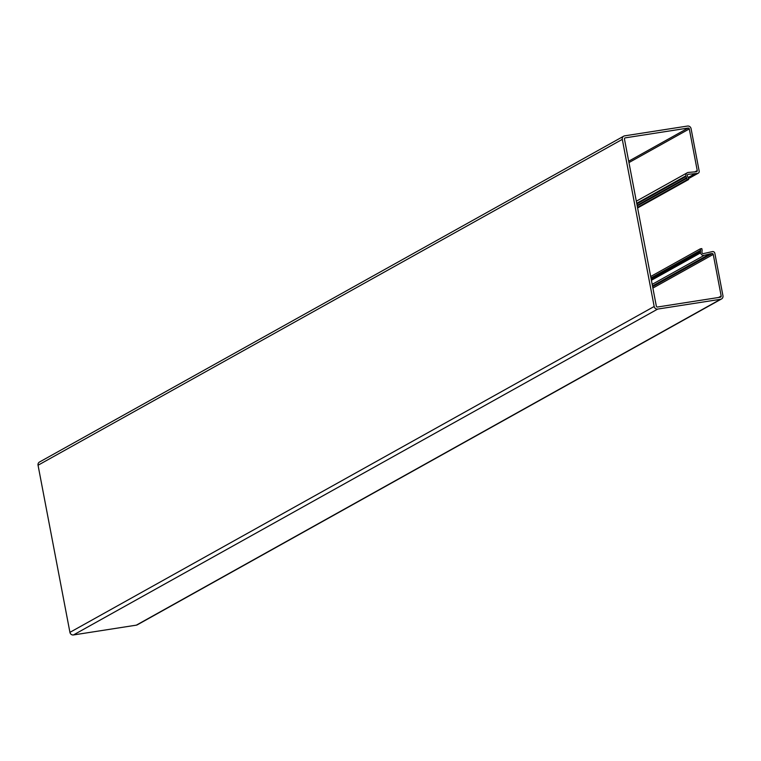 <?xml version="1.0" encoding="UTF-8"?>
<svg xmlns="http://www.w3.org/2000/svg" width="761" height="761" viewBox="0 0 761 761"><rect width="100%" height="100%" fill="white"/><g stroke="black" fill="none" stroke-linecap="round" stroke-linejoin="round"><path stroke-width="1.14" d="M637.604 207.962L688.629 179.501L688.353 178.026A2.606 2.473 60.8 0 0 687.744 176.761A1.046 0.989 -119.2 0 1 687.506 176.257L687.354 175.487A1.046 0.989 -119.2 0 1 688.229 174.298L697.59 173.432A2.083 1.979 60.8 0 0 699.169 171.082L691.074 128.647A3.13 2.968 60.8 0 0 687.535 126.05L624.657 135.848A3.13 2.968 60.8 0 0 622.298 139.368L654.175 306.483A3.13 2.968 60.8 0 0 657.704 309.08L720.581 299.282A3.13 2.968 60.8 0 0 722.95 295.763L714.855 253.318A2.083 1.979 60.8 0 0 712.496 251.587L703.364 253.603A1.046 0.989 -119.2 0 1 702.099 252.757L701.946 251.977A1.046 0.989 -119.2 0 1 701.994 251.425A2.606 2.473 60.8 0 0 702.089 250.065L701.813 248.59L700.339 248.818L700.615 250.293A1.046 0.989 -119.2 0 1 700.577 250.835A2.606 2.473 60.8 0 0 700.472 252.205L700.596 252.852A3.025 2.863 60.8 0 0 704.258 255.306L709.975 253.87L652.481 285.946M623.716 136.171L39.477 462.041A3.13 2.968 60.8 0 0 38.05 465.237L69.926 632.353A3.13 2.968 60.8 0 0 73.465 634.95L136.343 625.152A3.13 2.968 60.8 0 0 137.284 624.829L721.523 298.959M650.684 276.509L700.339 248.818M709.975 253.87L712.068 253.546A1.046 0.989 -119.2 0 1 713.238 254.412L721.181 296.039A1.046 0.989 -119.2 0 1 720.391 297.209L657.514 307.016A1.046 0.989 -119.2 0 1 656.334 306.15L624.458 139.025A1.046 0.989 -119.2 0 1 625.247 137.855L688.125 128.057A1.046 0.989 -119.2 0 1 689.304 128.923L697.238 170.55A1.046 0.989 -119.2 0 1 696.458 171.72L688.448 172.424A3.025 2.863 60.8 0 0 685.908 175.848L686.032 176.495A2.606 2.473 60.8 0 0 686.631 177.751A1.046 0.989 -119.2 0 1 686.879 178.255L687.154 179.729L637.499 207.42M694.641 173.889L688.191 177.494M688.629 179.501L687.154 179.729M622.298 139.368L38.05 465.237M654.175 306.483L69.926 632.353M657.704 309.08L73.465 634.95M720.581 299.282L136.343 625.152M700.615 250.293L650.959 277.984M700.577 250.835L651.055 278.459M700.472 252.205L651.283 279.648M700.596 252.852L651.406 280.286M704.258 255.306L652.177 284.357M712.068 253.546L652.624 286.697M713.238 254.412L652.89 288.077M721.181 296.039L718.574 297.494M625.247 137.855L624.676 138.179M688.125 128.057L628.691 161.208M689.304 128.923L628.947 162.578M697.238 170.55L694.631 172.005M685.908 175.848L636.719 203.292M686.032 176.495L636.833 203.929M686.631 177.751L637.109 205.375M686.879 178.255L637.223 205.946M688.229 174.298L687.525 174.697M697.59 173.432L688.448 178.531M687.288 172.766L636.31 201.189M698.217 173.213L688.467 178.654"/></g></svg>
